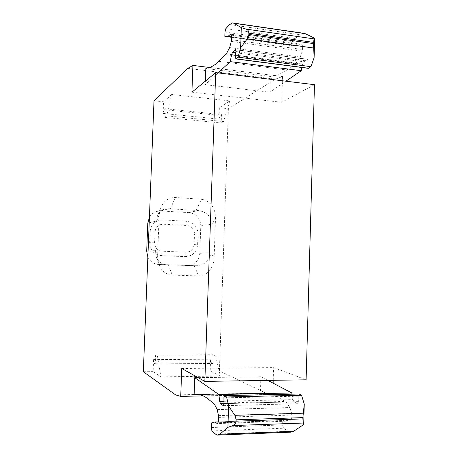 <?xml version="1.0" encoding="UTF-8"?>
<svg xmlns="http://www.w3.org/2000/svg" width="458" height="458" viewBox="0 0 458 458"><rect width="100%" height="100%" fill="white"/><g stroke="black" fill="none" stroke-linecap="round" stroke-linejoin="round"><path stroke-width="0.34" stroke-dasharray="2.29 1.72" d="M148.094 251.024L155.537 250.6L155.932 256.114C157.707 261.341 161.245 264.197 166.54 264.69L196.184 265.749C204.474 265.096 209.524 260.82 211.338 252.919L214.104 258.541L215.523 217.894C215.031 207.108 210.331 200.89 201.417 199.23L175.179 197.513C168.281 197.49 163.334 201.182 160.34 208.602L157.306 216.313C158.583 212.695 161.039 210.302 164.685 209.134L168.676 208.739L198.062 210.508C206.306 211.739 211.069 216.25 212.346 224.059L215.523 217.894M149.423 217.287C151.129 214.344 153.579 212.386 156.779 211.413L160.878 210.955L189.114 212.621C196.459 213.823 200.358 218.248 200.799 225.914L199.82 253.291C198.841 260.877 194.661 264.947 187.276 265.508L158.811 264.495C153.814 264.117 150.161 261.638 147.854 257.053M149.205 222.754L156.688 221.019L157.306 216.313M155.537 250.6L157.598 256.325L159.207 214.665L160.34 208.602M218.048 72.896L205.253 84.678L205.384 81.106M235.904 51.542L308.188 61.154L307.713 66.713L308.245 68.328M308.188 61.154L307.587 59.254L303.889 61.778L302.715 64.126L301.954 67.509M205.253 84.678L269.854 92.195L285.918 81.198M269.854 92.195L270.352 76.446L205.837 68.471M209.443 67.423L274.914 75.559L270.352 76.446M274.914 75.559C278.659 74.849 282.626 72.999 286.817 70.011L296.131 63.061L300.225 57.055L302.24 51.17L302.624 47.935C302.629 45.502 302.148 44.226 301.181 44.088L297.963 46.115L231.651 36.88M303.333 33.239L299.853 34.711L295.147 38.489L294.065 41.707L294.002 45.983L297.963 46.115M231.662 37.31L294.002 45.983M267.85 380.403L260.917 376.762L198.131 377.638M223.968 401.3L292.914 399.594L291.998 394.172M292.914 399.594L293.984 401.826L297.545 403.744L298.37 401.924L298.215 395.855L298.988 394.017M211.459 422.957L282.821 420.513L282.626 425.024L283.542 428.219L288.168 431.27L290.647 432.175M217.842 423.003L289.038 420.559L287.321 419.545L282.821 420.513M289.038 420.559L289.908 421.068C291.025 420.942 291.672 419.482 291.838 416.694L291.637 413.351L289.92 407.551L286.078 402.044L276.924 396.611C273.26 394.567 269.722 393.439 266.304 393.227L260.396 393.176L260.917 376.762M194.135 394.596L260.396 393.176M154.186 363.228L153.596 359.576L153.132 371.621L160.913 376.871L157.443 356.015L155.611 354.979L155.262 363.898L154.186 363.228L211.419 362.805L210.594 359.244L210.188 370.991L220.378 376.075L215.535 355.763L213.136 354.755L212.833 363.452L211.419 362.805M171.693 94.48L163.58 101.791L163.128 113.418L163.987 109.685L165.115 108.723L164.777 117.351L166.683 115.817L171.693 94.48L229.779 100.892L219.365 107.75L228.399 108.712L219.422 370.888L265.623 392.987L272.791 394.361L273.134 383.174M166.683 115.817L223.624 121.553L229.779 100.892M164.777 117.351L221.18 122.99L223.624 121.553M165.115 108.723L221.472 114.574L221.18 122.99M163.987 109.685L220.023 115.473L221.472 114.574M163.128 113.418L218.964 119.097L220.023 115.473M153.596 359.576L210.594 359.244M155.262 363.898L212.833 363.452M155.611 354.979L213.136 354.755M157.443 356.015L215.535 355.763M220.378 376.075L160.913 376.871M314.474 84.69L281.722 102.283L282.506 76.555L275.373 79.148L228.399 108.712M273.22 380.317L273.609 367.585L306.104 379.802M154.008 100.771L163.58 101.791M187.769 68.397L275.373 79.148M209.317 67.458L282.506 76.555M191.913 92.19L281.722 102.283M181.752 368.49L273.609 367.585M203.226 395.895L272.791 394.361M175.643 394.91L265.623 392.987M143.337 371.73L153.132 371.621M210.188 370.991L219.422 370.888M219.365 107.75L218.964 119.097M198.011 234.135L197.627 244.812C196.659 252.221 192.56 256.159 185.324 256.623L161.376 255.679C154.008 254.631 150.092 250.291 149.634 242.654L150.064 231.754C151.117 224.208 155.348 220.264 162.756 219.926L186.629 221.243C193.786 222.382 197.575 226.681 198.011 234.135L194.507 233.838L194.118 244.572C193.488 249.364 190.837 251.9 186.166 252.192L162.149 251.196C157.397 250.515 154.878 247.709 154.586 242.792L155.01 231.874C155.686 227.008 158.411 224.46 163.185 224.231L187.145 225.508C191.77 226.235 194.226 229.011 194.507 233.838M157.598 256.325L158.457 263.224C161.016 270.558 165.613 274.514 172.26 275.098L198.663 275.922C207.714 275.109 212.861 269.315 214.104 258.541M187.173 265.503L196.07 265.743M199.82 253.291L211.338 252.919M158.811 264.495L166.54 264.69M160.878 210.955L168.676 208.739M189.114 212.621L198.062 210.508M200.799 225.914L212.346 224.059M196.184 210.417L201.417 199.23M170.473 208.871L175.179 197.513M156.688 221.019L159.207 214.665M218.89 61.349L286.817 70.011M225.805 54.657L295.473 63.777M226.338 53.895L296.131 63.061M229.647 47.569L300.225 57.055M231.313 41.438L302.24 51.17M231.525 39.709L302.486 49.504M231.387 35.146L300.099 44.77M231.651 36.892L297.883 46.115M224.958 32.049L294.065 41.793M225.857 28.602L295.147 38.489M229.624 24.549L299.853 34.711M235.481 56.992L307.73 66.416M235.704 49.773L307.324 59.351M235.813 52.762L303.889 61.778M235.612 55.321L302.715 64.126M223.991 403.635L293.984 401.826M223.504 405.662L297.368 403.693M223.991 403.527L298.37 401.614M223.933 397.887L298.215 396.164M215.552 434.121L288.168 431.27M211.934 430.926L283.542 428.219M211.252 427.526L282.626 424.932M214.642 422.03L286.834 419.585M218.615 417.398L291.792 415.068M218.518 415.624L291.637 413.351M217.229 409.612L289.92 407.551M214.258 403.893L286.078 402.044M213.766 403.252L285.443 401.426M207.096 398.231L276.924 396.611M197.782 394.63L265.039 393.182M194.118 244.572L197.627 244.812M186.166 252.192L185.324 256.623M162.149 251.196L161.376 255.679M154.586 242.792L149.634 242.654M155.01 231.874L150.064 231.754M163.185 224.231L162.756 219.926M187.145 225.508L186.629 221.243M168.355 264.753L172.26 275.098M194.181 265.674L198.663 275.922M196.184 265.749L187.276 265.508M164.685 209.134L156.779 211.413M301.181 44.088L230.752 34.195M233.42 23.055L232.401 22.906M307.587 59.254L235.532 49.613M218.266 435.054L217.504 435.083M287.321 419.545L218.271 421.887M266.304 393.227L198.778 394.681M158.457 263.224L155.932 256.114M297.545 403.744L223.367 405.725M289.908 421.068L217.195 423.587"/><path stroke-width="0.69" d="M147.854 257.053L146.692 251.104L147.797 223.08L149.423 217.287M240.645 47.787L247.337 38.77L248.849 34.642L248.854 33.188C248.78 31.087 247.898 29.736 246.204 29.129L241.32 27.64L240.645 47.787L238.034 57.136L310.953 66.656L314.108 57.697L313.507 43.785L314.011 38.878L314.663 38.209L314.108 57.697M241.32 27.64L233.826 23.249L232.401 22.906L229.624 24.549L225.857 28.602L224.964 31.957L224.855 36.365L227.992 36.371L229.693 34.911L231.387 35.146M205.384 81.106L205.837 68.471L209.443 67.423C212.398 66.576 215.546 64.555 218.89 61.349L226.338 53.895L229.647 47.569L231.313 41.438L231.656 38.088C231.691 35.581 231.324 34.276 230.557 34.173L229.693 34.911M218.048 72.896L230.277 61.624L231.53 54.783L235.612 55.321M308.245 68.328L235.944 58.956L235.464 57.302L235.922 51.239L235.452 49.601L232.492 52.327L231.53 54.783M235.944 58.956L238.034 57.136M308.343 68.339L310.953 66.656M285.918 81.198L301.232 70.715L301.954 67.509M314.663 38.209L305.142 33.634L303.333 33.239L233.42 23.055M224.855 36.365L231.662 37.31M230.277 61.624L301.232 70.715M223.367 405.725L220.516 403.721L219.697 401.403L218.89 394.544L291.792 392.964L267.85 380.403M198.131 377.638L194.742 377.684L218.89 394.544M291.998 394.172L291.792 392.964M223.315 405.731L223.991 403.853L223.939 397.573L224.626 395.672L298.988 394.017M217.195 423.587L215.025 421.995L211.459 422.957L211.252 427.617L211.934 430.926L215.552 434.121L217.504 435.083L219.829 434.247L227.918 427.314L233.048 425.551C234.834 424.847 235.836 423.387 236.053 421.16L236.151 419.631L234.88 415.332L228.628 406.097L226.584 396.977L301.541 395.265L299.223 394.069M226.584 396.977L224.758 395.723M301.541 395.265L304.261 404.059L302.853 417.622L303.07 423.049L303.677 424.549L293.567 431.339L290.647 432.175L218.266 435.054M217.058 423.593C217.939 423.467 218.472 421.967 218.638 419.081L218.518 415.624L217.229 409.612L214.258 403.893L207.096 398.231C204.234 396.101 201.463 394.916 198.778 394.681L194.135 394.596L194.742 377.684M154.008 100.771L143.337 371.73L175.643 394.91L180.727 396.393L181.752 368.49L204.841 381.388L215.712 72.61L191.913 92.19L192.898 65.414L187.769 68.397L154.008 100.771M204.841 381.388L306.104 379.802L314.474 84.69L215.712 72.61M273.134 383.174L273.22 380.317M192.898 65.414L209.317 67.458M180.727 396.393L203.226 395.895M228.628 406.097L227.918 427.314M304.261 404.059L303.677 424.549M146.692 251.104L148.094 251.024M147.797 223.08L149.205 222.754M227.924 36.371L231.651 36.892M233.826 23.249L305.142 33.634M246.204 29.129L314.011 38.878M248.854 33.188L313.553 42.382M248.854 34.447L313.512 43.596M247.337 38.77L313.564 48.004M236.151 58.853L308.6 68.248M235.24 49.71L235.704 49.773M232.492 52.327L235.813 52.762M219.697 401.403L223.968 401.3M220.516 403.721L223.991 403.635M223.172 405.668L223.504 405.662M234.88 415.332L303.162 413.202M236.139 419.837L302.853 417.622M236.053 421.16L302.824 418.904M233.048 425.551L303.07 423.049M219.829 434.247L293.567 431.339M216.371 423.055L217.842 423.003M231.651 36.88L227.992 36.371M218.271 421.887L215.025 421.995M299.051 394.017L224.626 395.672"/></g></svg>
